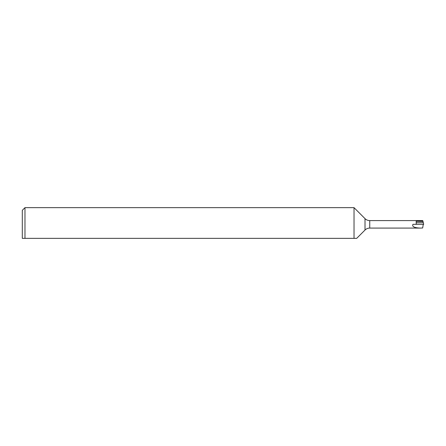 <?xml version="1.0" encoding="UTF-8"?>
<svg xmlns="http://www.w3.org/2000/svg" width="446" height="446" viewBox="0 0 446 446"><rect width="100%" height="100%" fill="white"/><g stroke="black" fill="none" stroke-linecap="round" stroke-linejoin="round"><path stroke-width="0.67" d="M22.3 238.348L24.976 238.348L22.3 238.348L22.3 210.328L24.976 207.652L24.976 238.348L354.029 238.348L354.029 207.652L24.976 207.652M356.705 238.348L354.029 238.348L356.705 238.348L365.012 230.041L365.012 218.635L354.029 207.652M365.012 230.041A6.69 6.69 0 0 1 369.74 228.084L369.74 220.592A6.69 6.69 0 0 1 365.012 218.635M423.254 224.338L422.669 227.99L420.31 228.084C414.289 227.845 411.836 226.596 412.957 224.338L423.7 224.338L422.724 220.592L369.74 220.592M420.31 228.084L369.74 228.084M416.207 224.338L416.207 220.82L422.869 220.82M423.115 221.456L416.207 221.316M416.207 222.732L423.405 222.732"/></g></svg>

